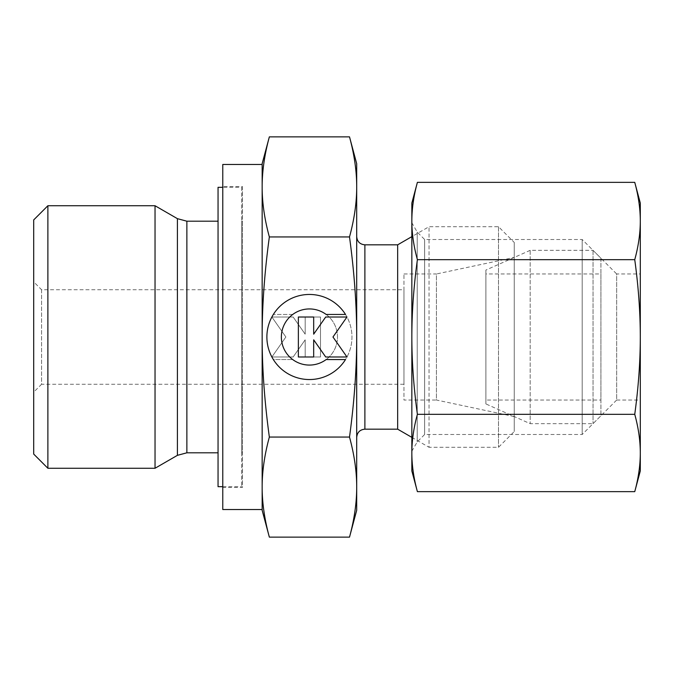 <?xml version="1.0" encoding="UTF-8"?>
<svg xmlns="http://www.w3.org/2000/svg" width="674" height="674" viewBox="0 0 674 674"><rect width="100%" height="100%" fill="white"/><g stroke="black" fill="none" stroke-linecap="round" stroke-linejoin="round"><path stroke-width="0.51" stroke-dasharray="3.37 2.53" d="M47.879 205.738L47.879 468.261M33.7 219.918L33.7 454.082M155.037 205.738L155.037 468.261M218.047 221.198L218.047 452.802L218.047 221.198M241.68 187.321L241.68 486.679L241.68 187.321L222.774 187.321M222.774 486.679L241.68 486.679M218.047 187.321L218.047 486.679M242.463 221.198L241.68 221.198L241.68 452.802L242.463 452.802L242.463 221.198L242.463 452.802M222.774 487.471L222.774 186.53L222.774 487.471L242.463 487.471L242.463 186.53L222.774 186.53M262.161 164.473L262.161 509.527M222.774 164.473L222.774 509.527M269.347 136.873C264.511 154.691 262.119 171.373 262.161 186.909C262.119 202.444 264.511 219.117 269.347 236.936C264.511 272.574 262.119 305.929 262.161 337C262.119 368.071 264.511 401.426 269.347 437.064L349.511 437.064C354.339 401.426 356.731 368.071 356.698 337L356.698 437.367L356.698 337C356.731 305.929 354.339 272.574 349.511 236.936C354.339 219.117 356.731 202.444 356.698 186.909C356.731 171.373 354.339 154.691 349.511 136.873M397.66 244.831L397.66 429.169M514.254 242.463L514.254 431.537L514.254 242.463L498.499 226.708L429.043 226.708L411.839 236.641M411.839 437.359L429.043 447.292L429.043 226.708L429.043 447.292L498.499 447.292L514.254 431.537M498.499 226.708L498.499 447.292L498.499 226.708M41.577 289.736L41.577 384.264L33.7 392.142L33.7 281.858L41.577 289.736L403.962 289.736L403.962 384.264L41.577 384.264L41.577 289.736M403.962 273.973L436.423 273.973L436.423 400.027L403.962 400.027L403.962 273.973L403.962 400.027M514.254 257.434L514.254 416.566L436.423 400.027L436.423 273.973L514.254 257.434L514.254 416.566M262.161 163.689L262.161 510.311M269.347 437.064C264.511 454.883 262.119 471.556 262.161 487.091C262.119 502.627 264.511 519.309 269.347 537.127M356.698 163.689L356.698 510.311M349.511 537.127C354.339 519.309 356.731 502.627 356.698 487.091C356.731 471.556 354.339 454.883 349.511 437.064M273.349 359.545A42.538 42.538 0 0 0 345.501 359.545L326.157 359.545A28.081 28.081 0 0 0 331.97 320.268A28.081 28.081 0 0 0 292.693 314.455A28.081 28.081 0 0 1 326.157 314.455L345.501 314.455A42.538 42.538 0 0 1 331.97 373.076A42.538 42.538 0 0 1 273.349 359.545A42.538 42.538 0 0 0 331.97 373.076A42.538 42.538 0 0 0 345.501 314.455A42.538 42.538 0 0 0 273.349 314.455A42.538 42.538 0 0 1 345.501 314.455A42.538 42.538 0 0 0 286.88 300.924A42.538 42.538 0 0 0 273.349 359.545L292.693 359.545L273.349 359.545M292.693 314.455A28.081 28.081 0 0 1 331.97 320.268A28.081 28.081 0 0 1 292.693 359.545A28.081 28.081 0 0 0 326.157 359.545A28.081 28.081 0 0 1 286.88 353.732A28.081 28.081 0 0 1 292.693 314.455L273.349 314.455L292.693 314.455M271.875 317.007L293.148 317.007L271.875 317.007L285.877 337L271.875 356.993L293.148 356.993L305.17 339.822L305.17 356.993L320.487 356.993L320.487 317.007L305.17 317.007L305.17 334.178L293.148 317.007L305.17 334.178L305.17 317.007L320.487 317.007L320.487 356.993L305.17 356.993L305.17 339.822L293.148 356.993L271.875 356.993L285.877 337L271.875 317.007M298.363 356.993L313.68 356.993L313.68 339.822L325.702 356.993L346.975 356.993L332.973 337L346.975 317.007L325.702 317.007L313.68 334.178L313.68 317.007L298.363 317.007L298.363 356.993M269.347 236.936L349.511 236.936M403.962 384.264L403.962 289.736M33.7 281.858L33.7 392.142M262.161 487.091L262.161 186.909M356.698 337L356.698 236.633L356.698 337M242.463 186.53L242.463 487.471M241.68 452.802L241.68 221.198M530.177 250.34L485.895 270.063L485.895 403.937L530.177 423.66L593.036 423.66L600.913 415.782L600.913 258.218L593.036 250.34L530.177 250.34L530.177 423.66L530.177 250.34M593.036 250.34L593.036 423.66L593.036 250.34M600.913 258.218L600.913 415.782M485.895 400.027L485.895 273.973L485.895 400.027L600.913 400.027L600.913 273.973L485.895 273.973M600.913 273.973L600.913 400.027M485.895 403.937L485.895 270.063M411.839 451.226L417.223 441.908L424.637 434.494L582.193 434.494L616.668 400.027L616.668 273.973L582.193 239.506L424.637 239.506L417.223 232.092L411.839 222.774L411.839 451.226L411.839 222.774M616.668 400.027L640.3 400.027L640.3 273.973L616.668 273.973L616.668 400.027M582.193 434.494L582.193 239.506L582.193 434.494M424.637 434.494L424.637 239.506L424.637 434.494M417.223 441.908L417.223 232.092L417.223 441.908M640.3 203.076L640.3 221.021C640.292 208.721 638.438 195.831 634.748 182.359M634.748 491.641C638.438 478.169 640.292 465.279 640.3 452.979L640.3 470.924M417.391 182.359C413.701 195.831 411.856 208.721 411.839 221.021C411.856 233.322 413.701 246.204 417.391 259.675C413.701 286.627 411.856 312.399 411.839 337C411.856 361.601 413.701 387.373 417.391 414.325C413.701 427.796 411.856 440.678 411.839 452.979L411.839 470.924M411.839 203.076L411.839 452.979C411.856 465.279 413.701 478.169 417.391 491.641M634.748 259.675C638.438 246.204 640.292 233.322 640.3 221.021L640.3 337C640.292 312.399 638.438 286.627 634.748 259.675L417.391 259.675M634.748 414.325C638.438 387.373 640.292 361.601 640.3 337L640.3 452.979C640.292 440.678 638.438 427.796 634.748 414.325L417.391 414.325M640.3 273.973L640.3 400.027M177.414 218.662L177.414 455.338M186.875 221.198L186.875 452.802M364.887 244.831L364.887 429.169"/><path stroke-width="1.01" d="M47.879 205.738L33.7 219.918L33.7 454.082L47.879 468.261L155.037 468.261L177.414 455.338L177.414 218.662L155.037 205.738L47.879 205.738L47.879 468.261M218.047 221.198L186.875 221.198L177.414 218.662M177.414 455.338L186.875 452.802L218.047 452.802M222.774 187.321L218.047 187.321L218.047 486.679L222.774 486.679M262.161 164.473L222.774 164.473L222.774 509.527L262.161 509.527L262.161 487.091C262.119 471.556 264.511 454.883 269.347 437.064C264.511 401.426 262.119 368.071 262.161 337C262.119 305.929 264.511 272.574 269.347 236.936C264.511 219.117 262.119 202.444 262.161 186.909C262.119 171.373 264.511 154.691 269.347 136.873L262.161 163.689L262.161 186.909L262.161 164.473M411.839 236.641L397.66 244.831L364.887 244.831C359.916 244.342 357.178 241.612 356.698 236.633M364.887 244.831L364.887 429.169L397.66 429.169L411.839 437.359M262.161 487.091L262.161 510.311L269.347 537.127C264.511 519.309 262.119 502.627 262.161 487.091L262.161 186.909M356.698 163.689L349.511 136.873C354.339 154.691 356.731 171.373 356.698 186.909C356.731 202.444 354.339 219.117 349.511 236.936C354.339 272.574 356.731 305.929 356.698 337C356.731 368.071 354.339 401.426 349.511 437.064C354.339 454.883 356.731 471.556 356.698 487.091C356.731 502.627 354.339 519.309 349.511 537.127L356.698 510.311L356.698 163.689M345.501 359.545A42.538 42.538 0 0 1 273.349 359.545A42.538 42.538 0 0 1 286.88 300.924A42.538 42.538 0 0 1 345.501 314.455L326.157 314.455A28.081 28.081 0 0 0 286.88 353.732A28.081 28.081 0 0 0 326.157 359.545L345.501 359.545M313.68 356.993L298.363 356.993L298.363 317.007L313.68 317.007L313.68 334.178L325.702 317.007L346.975 317.007L332.973 337L346.975 356.993L325.702 356.993L313.68 339.822L313.68 356.993M269.347 136.873L349.511 136.873M269.347 236.936L349.511 236.936M269.347 437.064L349.511 437.064M269.347 537.127L349.511 537.127M397.66 429.169L397.66 244.831M155.037 468.261L155.037 205.738M634.748 259.675C638.438 286.627 640.292 312.399 640.3 337L640.3 203.076L634.748 182.359C638.438 195.831 640.292 208.721 640.3 221.021C640.292 233.322 638.438 246.204 634.748 259.675L417.391 259.675C413.701 246.204 411.856 233.322 411.839 221.021C411.856 208.721 413.701 195.831 417.391 182.359L411.839 203.076L411.839 337C411.856 312.399 413.701 286.627 417.391 259.675M634.748 491.641L640.3 470.924L640.3 452.979C640.292 465.279 638.438 478.169 634.748 491.641L417.391 491.641C413.701 478.169 411.856 465.279 411.839 452.979C411.856 440.678 413.701 427.796 417.391 414.325C413.701 387.373 411.856 361.601 411.839 337L411.839 470.924L417.391 491.641M634.748 414.325C638.438 427.796 640.292 440.678 640.3 452.979L640.3 337C640.292 361.601 638.438 387.373 634.748 414.325L417.391 414.325M634.748 182.359L417.391 182.359M186.875 452.802L186.875 221.198M364.887 429.169C359.916 429.658 357.178 432.388 356.698 437.367"/></g></svg>
